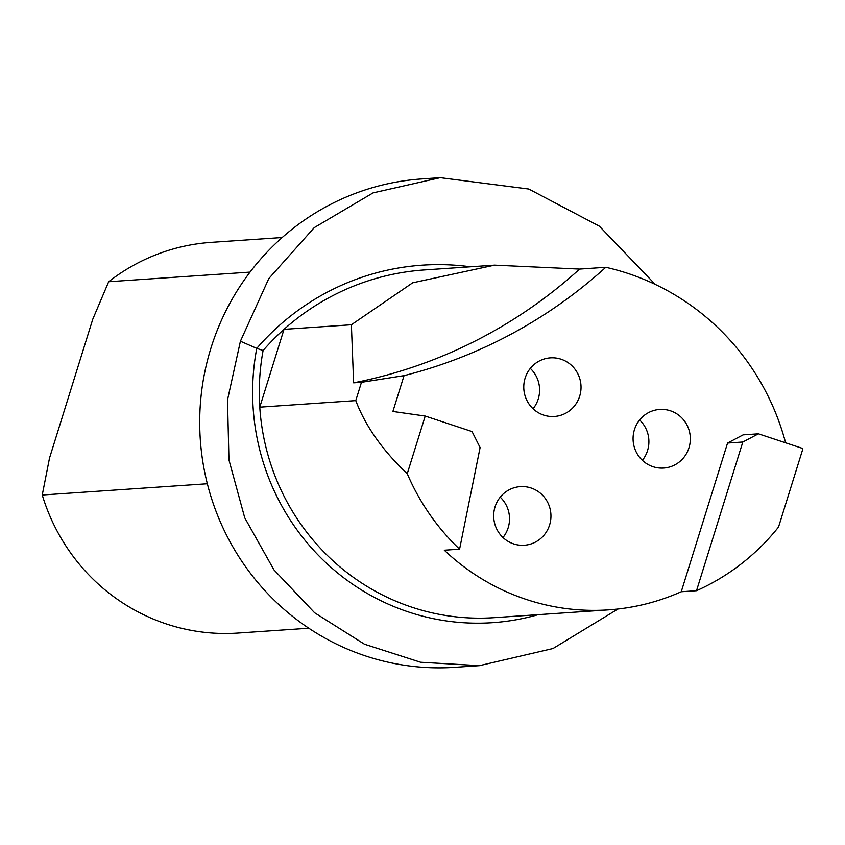 <?xml version="1.0" encoding="UTF-8"?>
<svg xmlns="http://www.w3.org/2000/svg" width="845" height="845" viewBox="0 0 845 845"><rect width="100%" height="100%" fill="white"/><g stroke="black" fill="none" stroke-linecap="round" stroke-linejoin="round"><path stroke-width="1.27" d="M531.03 487.987A29.374 28.624 -93.9 0 1 550.75 519.538A29.374 28.624 -93.9 0 1 524.322 545.236A29.374 28.624 -93.9 0 1 493.755 517.879A29.374 28.624 -93.9 0 1 520.319 486.625A29.374 28.624 -93.9 0 1 531.03 487.987M758.419 433.823L742.818 442.019L696.512 590.708A225.182 219.489 86.1 0 0 778.52 527.069L802.75 449.265A244.754 238.575 -93.9 0 0 802.549 448.42L758.419 433.823L743.146 434.858L727.556 443.055L681.25 591.743A225.182 219.489 -93.9 0 1 608.442 609.879A225.182 219.489 -93.9 0 1 444.322 550.222L459.585 549.176L480.108 447.575L472.059 431.563L425.215 416.057L407.258 473.686A225.182 219.489 86.1 0 0 459.585 549.176M785.618 442.822A244.754 238.575 86.1 0 0 605.78 267.295L579.607 269.08L494.557 265.15L412.677 282.811L351.383 324.755L284.004 329.349A244.754 238.575 86.1 0 0 263.091 350.506L256.764 348.372A249.655 243.349 -93.9 0 1 470.39 266.798M425.215 416.057L392.893 411.462L404.047 375.634A489.519 477.161 86.1 0 0 605.78 267.295M670.412 410.797A29.374 28.624 -93.9 0 1 690.133 442.347A29.374 28.624 -93.9 0 1 663.705 468.045A29.374 28.624 -93.9 0 1 633.137 440.689A29.374 28.624 -93.9 0 1 659.702 409.434A29.374 28.624 -93.9 0 1 670.412 410.797M561.101 359.22A29.374 28.624 -93.9 0 1 580.832 390.77A29.374 28.624 -93.9 0 1 554.394 416.469A29.374 28.624 -93.9 0 1 523.837 389.112A29.374 28.624 -93.9 0 1 550.401 357.857A29.374 28.624 -93.9 0 1 561.101 359.22M696.512 590.708L681.25 591.743M351.383 324.755L353.622 382.838L361.47 382.31L355.766 400.614C365.515 426.229 382.679 450.596 407.258 473.686M355.766 400.614L259.774 407.163A225.182 219.489 86.1 0 0 494.135 617.674L608.442 609.879M353.622 382.838A489.519 477.161 86.1 0 0 579.607 269.08M404.047 375.634L361.47 382.31M655.192 284.385L599.348 226.164L528.79 189.026L440.245 177.672L373.067 192.882L314.245 227.622L268.805 278.575L240.413 341.222L256.764 348.372A230.072 224.263 -93.9 0 0 538.149 614.674M440.245 177.672L421.666 178.939A244.754 238.575 86.1 0 0 200.286 439.368A244.754 238.575 86.1 0 0 454.969 667.328L479.442 665.659L420.609 662.248L364.48 644.217L314.615 612.773L273.907 569.815L244.723 517.774L228.953 459.933L227.506 399.96L240.413 341.222M617.98 609.013L553.021 648.527L479.442 665.659M282.177 237.519L211.261 242.357A195.808 190.864 86.1 0 0 108.678 281.734L92.77 319.22L49.506 458.117L42.25 495.012A195.808 190.864 86.1 0 0 237.91 633.063L308.826 628.226M250.057 272.101L108.678 281.734M42.25 495.012L207.352 483.752M263.091 350.506A225.182 219.489 86.1 0 0 259.774 407.163L284.004 329.349A244.754 238.575 86.1 0 1 424.433 269.935L494.557 265.15M727.556 443.055L742.818 442.019M639.612 419.976A29.374 28.624 -93.9 0 1 642.369 460.324M500.229 497.166A29.374 28.624 -93.9 0 1 502.986 537.515M530.311 368.399A29.374 28.624 -93.9 0 1 533.058 408.748"/></g></svg>
